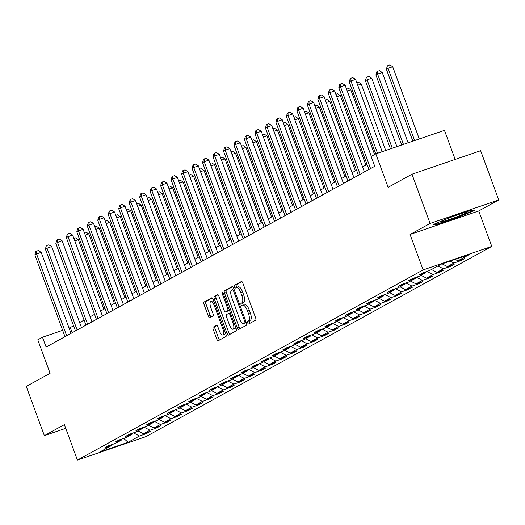 <?xml version="1.0" encoding="UTF-8"?>
<svg xmlns="http://www.w3.org/2000/svg" width="525" height="525" viewBox="0 0 525 525"><rect width="100%" height="100%" fill="white"/><g stroke="black" fill="none" stroke-linecap="round" stroke-linejoin="round"><path stroke-width="0.79" d="M247.708 322.914A1.444 0.518 -108.9 0 0 248.64 324.023A1.444 0.518 -108.9 0 0 248.673 324.01L255.675 320.158A2.061 0.742 -108.9 0 0 255.623 317.861L242.819 283.067A2.061 0.742 -108.9 0 0 241.493 281.479A2.061 0.742 -108.9 0 0 241.454 281.492L234.445 285.351A1.444 0.518 -108.9 0 0 234.485 286.958A1.444 0.518 -108.9 0 0 235.41 288.067A1.444 0.518 -108.9 0 0 235.443 288.054L236.348 287.556A6.602 2.376 -108.9 0 1 236.486 287.497A6.602 2.376 -108.9 0 1 240.732 292.582L241.802 295.483A6.602 2.376 -108.9 0 1 241.966 302.827L241.06 303.325A1.444 0.518 -108.9 0 0 241.1 304.933A1.444 0.518 -108.9 0 0 242.025 306.049A1.444 0.518 -108.9 0 0 242.058 306.036L242.963 305.537A6.602 2.376 -108.9 0 1 243.101 305.471A6.602 2.376 -108.9 0 1 247.347 310.557L248.417 313.458A6.602 2.376 -108.9 0 1 248.581 320.808L247.675 321.307A1.444 0.518 -108.9 0 0 247.708 322.914M243.246 305.438L244.821 304.9A6.602 2.376 -108.9 0 1 244.952 304.841A6.602 2.376 -108.9 0 1 249.204 309.927L250.274 312.828A6.602 2.376 -108.9 0 1 250.438 320.171L249.532 320.67A1.444 0.518 -108.9 0 0 249.565 322.278A1.444 0.518 -108.9 0 0 250.11 323.223M241.933 281.617L236.302 284.714A1.444 0.518 -108.9 0 0 236.335 286.322A1.444 0.518 -108.9 0 0 236.959 287.332M236.631 287.457L238.206 286.919A6.602 2.376 -108.9 0 1 238.343 286.86A6.602 2.376 -108.9 0 1 242.589 291.946L243.659 294.847A6.602 2.376 -108.9 0 1 243.823 302.197L242.918 302.695A1.444 0.518 -108.9 0 0 242.95 304.297A1.444 0.518 -108.9 0 0 243.574 305.314M213.176 327.154A2.061 0.742 -108.9 0 0 213.229 329.444L216.818 339.209A2.061 0.742 -108.9 0 0 218.151 340.797A2.061 0.742 -108.9 0 0 218.19 340.777L225.973 336.499A2.061 0.742 -108.9 0 0 225.921 334.202L213.117 299.408A2.061 0.742 -108.9 0 0 211.792 297.819A2.061 0.742 -108.9 0 0 211.746 297.839L203.963 302.118A2.061 0.742 -108.9 0 0 204.015 304.415L208.353 316.207A2.061 0.742 -108.9 0 0 209.685 317.796A2.061 0.742 -108.9 0 0 209.724 317.776L213.058 315.945A2.061 0.742 -108.9 0 0 213.006 313.648L210.853 307.801A5.519 1.988 -108.9 0 1 210.827 301.606A5.519 1.988 -108.9 0 1 214.384 305.858L222.81 328.768A5.519 1.988 -108.9 0 1 222.836 334.957A5.519 1.988 -108.9 0 1 219.279 330.711L217.875 326.891A2.061 0.742 -108.9 0 0 216.549 325.303A2.061 0.742 -108.9 0 0 216.503 325.316L213.176 327.154L215.033 326.517A2.061 0.742 -108.9 0 0 215.086 328.814L218.676 338.572A2.061 0.742 -108.9 0 0 219.562 340.023M430.1 223.46L410.077 234.472L478.728 210.965L498.75 199.953L430.1 223.46L411.981 174.221L388.133 187.34L375.815 153.858L371.116 156.45L374.738 166.294L46.108 347.077L42.479 337.234L37.78 339.819L50.098 373.301L26.25 386.42L44.362 435.658L65.743 428.334M410.077 234.472L423.124 269.922L77.424 460.09L64.385 424.64L44.362 435.658M237.326 327.928A2.061 0.742 -108.9 0 0 238.652 329.516A2.061 0.742 -108.9 0 0 238.698 329.497L246.481 325.218A2.061 0.742 -108.9 0 0 246.428 322.921L233.625 288.127A2.061 0.742 -108.9 0 0 232.293 286.538A2.061 0.742 -108.9 0 0 232.253 286.558L224.47 290.837A2.061 0.742 -108.9 0 0 224.523 293.134L237.326 327.928L239.183 327.292A2.061 0.742 -108.9 0 0 240.069 328.742M236.224 330.862L228.441 335.14A2.061 0.742 -108.9 0 1 228.401 335.16A2.061 0.742 -108.9 0 1 227.076 333.572L214.272 298.771A2.061 0.742 -108.9 0 1 214.22 296.474L217.547 294.643A2.061 0.742 -108.9 0 1 217.593 294.623A2.061 0.742 -108.9 0 1 218.918 296.212L224.109 310.327A2.061 0.742 -108.9 0 0 225.442 311.916A2.061 0.742 -108.9 0 0 225.481 311.896L227.692 310.682A2.061 0.742 -108.9 0 0 227.64 308.385L222.232 293.692A1.444 0.518 -108.9 0 1 222.226 292.071A1.444 0.518 -108.9 0 1 223.158 293.186L236.171 328.565A2.061 0.742 -108.9 0 1 236.224 330.862M411.981 174.221L480.637 150.714L498.75 199.953M423.124 269.922L491.774 246.415L146.081 436.583L77.424 460.09M145.989 432.948L146.265 433.689L150.294 431.471L143.522 433.788L149.973 430.244L156.745 427.921L160.775 425.709L154.002 428.026L160.453 424.476L167.226 422.159L171.255 419.941L164.482 422.264L170.933 418.714L177.699 416.397L181.735 414.179L174.963 416.496L181.407 412.945L188.18 410.629L192.216 408.411L185.443 410.734L191.887 407.183L198.66 404.867L202.689 402.649L195.923 404.965L202.368 401.415L209.14 399.098L213.17 396.88L206.397 399.203L212.848 395.653L219.621 393.337L223.65 391.118L216.877 393.435L223.328 389.891L230.101 387.568L234.13 385.35L227.358 387.673L233.809 384.123L240.581 381.806L244.611 379.588L237.838 381.905L244.289 378.361L251.062 376.038L255.091 373.82L248.318 376.143L254.769 372.592L261.542 370.276L265.571 368.058L258.799 370.374L265.25 366.831L272.022 364.508L276.052 362.289L269.279 364.613L275.73 361.062L282.502 358.746L286.532 356.527L279.759 358.844L286.204 355.3L292.976 352.977L297.012 350.759L290.24 353.082L296.684 349.532L303.457 347.215L307.493 344.997L300.72 347.314L307.164 343.77L313.937 341.447L317.966 339.229L311.2 341.552L317.645 338.002L324.417 335.685L328.447 333.467L321.674 335.783L328.125 332.24L334.897 329.917L338.927 327.705L332.154 330.022L338.605 326.471L345.378 324.155L349.407 321.937L342.635 324.253L349.086 320.709L355.858 318.386L359.887 316.175L353.115 318.491L359.566 314.941L366.338 312.624L370.368 310.406L363.595 312.723L370.046 309.179L376.819 306.856L380.848 304.644L374.076 306.961L380.527 303.411L387.299 301.094L391.328 298.876L384.556 301.199L391.007 297.649L397.779 295.332L401.809 293.114L395.036 295.431L401.481 291.88L408.253 289.564L412.289 287.346L405.517 289.669L411.961 286.118L418.733 283.802L422.769 281.584L415.997 283.9L422.441 280.35L429.214 278.033L433.243 275.815L426.471 278.138L432.922 274.588L439.694 272.272L443.723 270.053L436.951 272.37L443.402 268.826L450.174 266.503L454.204 264.285L447.431 266.608L453.882 263.058L460.655 260.741L464.684 258.523L457.912 260.84L469.33 254.559L441.131 264.213L429.712 270.5L422.94 272.816L418.911 275.034L425.677 272.718L426.11 271.733M146.265 433.689L139.493 436.006L128.074 442.293L99.868 451.946L111.287 445.666L104.514 447.983L108.544 445.764L115.316 443.448L121.767 439.898L114.995 442.221L119.024 440.002L125.797 437.686L132.248 434.136L125.475 436.452L129.504 434.234L136.277 431.917L142.728 428.367L135.955 430.69L139.985 428.472L146.757 426.156L153.208 422.605L146.436 424.922L150.465 422.71L157.237 420.387L163.688 416.843L156.916 419.16L160.945 416.942L167.718 414.625L174.169 411.075L167.396 413.392L171.426 411.18L178.198 408.857L184.649 405.313L177.877 407.63L181.906 405.412L188.678 403.095L195.129 399.545L188.357 401.861L192.386 399.65L199.159 397.327L205.603 393.783L198.831 396.099L202.867 393.881L209.639 391.565L216.083 388.014L209.311 390.337L213.347 388.119L220.119 385.796L226.564 382.252L219.791 384.569L223.821 382.351L230.593 380.034L237.044 376.484L230.272 378.807L234.301 376.589L241.073 374.266L247.524 370.722L240.752 373.039L244.781 370.821L251.554 368.504L258.005 364.954L251.232 367.277L255.262 365.059L262.034 362.736L268.485 359.192L261.713 361.508L265.742 359.29L272.514 356.974L278.965 353.423L272.193 355.747L276.222 353.528L282.995 351.205L289.446 347.662L282.673 349.978L286.702 347.76L293.475 345.443L299.926 341.893L293.153 344.216L297.183 341.998L303.955 339.675L310.406 336.131L303.634 338.448L307.663 336.23L314.436 333.913L320.88 330.363L314.108 332.686L318.143 330.468L324.916 328.151L331.36 324.601L324.588 326.918L328.624 324.699L335.396 322.383L341.841 318.832L335.068 321.156L339.098 318.938L345.87 316.621L352.321 313.071L345.548 315.387L349.578 313.169L356.35 310.853L362.801 307.302L356.029 309.625L360.058 307.407L366.831 305.091L373.282 301.54L366.509 303.857L370.538 301.645L377.311 299.322L383.762 295.778L376.989 298.095L381.019 295.877L387.791 293.56L394.242 290.01L387.47 292.327L391.499 290.115L398.272 287.792L404.723 284.248L397.95 286.565L401.979 284.347L408.752 282.03L415.203 278.48L408.43 280.796L412.46 278.585L419.232 276.262L425.677 272.718M138.036 430.953L143.522 433.788M143.935 427.12L149.973 430.244M121.767 439.898L122.194 438.92M148.516 425.191L154.002 428.026M154.409 421.358L160.453 424.476M132.248 434.136L132.674 433.151M158.99 419.423L164.482 422.264M164.889 415.59L170.933 418.714M142.728 428.367L143.154 427.389M169.47 413.661L174.963 416.496M175.37 409.828L181.407 412.945M153.208 422.605L153.635 421.621M179.95 407.892L185.443 410.734M185.85 404.06L191.887 407.183M163.688 416.843L164.115 415.859M190.431 402.13L195.923 404.965M196.33 398.298L202.368 401.415M174.169 411.075L174.595 410.091M200.911 396.362L206.397 399.203M206.811 392.529L212.848 395.653M184.649 405.313L185.076 404.329M211.391 390.6L216.877 393.435M217.291 386.767L223.328 389.891M195.129 399.545L195.556 398.56M221.872 384.832L227.358 387.673M227.771 380.999L233.809 384.123M205.603 393.783L206.03 392.798M232.352 379.07L237.838 381.905M238.252 375.237L244.289 378.361M216.083 388.014L216.51 387.03M242.832 373.301L248.318 376.143M248.732 369.469L254.769 372.592M226.564 382.252L226.99 381.268M253.312 367.539L258.799 370.374M259.212 363.707L265.25 366.831M237.044 376.484L237.471 375.5M263.793 361.771L269.279 364.613M269.686 357.938L275.73 361.062M247.524 370.722L247.951 369.738M274.267 356.009L279.759 358.844M280.166 352.177L286.204 355.3M258.005 364.954L258.431 363.969M284.747 350.241L290.24 353.082M290.647 346.408L296.684 349.532M268.485 359.192L268.912 358.208M295.227 344.479L300.72 347.314M301.127 340.646L307.164 343.77M278.965 353.423L279.392 352.439M305.707 338.71L311.2 341.552M311.607 334.878L317.645 338.002M289.446 347.662L289.872 346.677M316.188 332.948L321.674 335.783M322.088 329.116L328.125 332.24M299.926 341.893L300.353 340.915M326.668 327.18L332.154 330.022M332.568 323.348L338.605 326.471M310.406 336.131L310.833 335.147M337.148 321.418L342.635 324.253M343.048 317.586L349.086 320.709M320.88 330.363L321.307 329.385M347.629 315.65L353.115 318.491M353.528 311.824L359.566 314.941M331.36 324.601L331.787 323.617M358.109 309.888L363.595 312.723M364.009 306.055L370.046 309.179M341.841 318.832L342.267 317.855M368.589 304.126L374.076 306.961M374.489 300.293L380.527 303.411M352.321 313.071L352.748 312.086M379.07 298.358L384.556 301.199M384.963 294.525L391.007 297.649M362.801 307.302L363.228 306.324M389.543 292.596L395.036 295.431M395.443 288.763L401.481 291.88M373.282 301.54L373.708 300.556M400.024 286.827L405.517 289.669M405.923 282.995L411.961 286.118M383.762 295.778L384.188 294.794M410.504 281.065L415.997 283.9M416.404 277.233L422.441 280.35M394.242 290.01L394.669 289.026M420.984 275.297L426.471 278.138M426.884 271.464L432.922 274.588M404.723 284.248L405.149 283.264M431.465 269.535L436.951 272.37M437.916 265.985L443.402 268.826M415.203 278.48L415.629 277.495M442.142 263.872L447.431 266.608M450.148 261.128L453.882 263.058M455.155 259.416L457.912 260.84M455.168 159.436L444.465 130.351L375.815 153.858M478.728 210.965L491.774 246.415M73.612 325.887L69.07 328.125M62.639 330.33L42.479 337.234M367.041 164.469L362.585 166.924M356.56 170.231L352.104 172.686M346.08 176L341.624 178.454M335.6 181.762L331.144 184.216M325.119 187.53L320.663 189.978M314.639 193.292L310.183 195.746M304.165 199.06L299.703 201.508M293.685 204.822L289.229 207.277M283.205 210.591L278.749 213.038M272.724 216.352L268.268 218.807M262.244 222.121L257.788 224.569M251.764 227.883L247.308 230.337M241.283 233.651L236.827 236.099M230.803 239.413L226.347 241.868M220.323 245.182L215.867 247.629M209.843 250.943L205.387 253.398M199.362 256.712L194.906 259.16M188.888 262.474L184.426 264.928M178.408 268.242L173.952 270.69M167.928 274.004L163.472 276.458M157.447 279.772L152.992 282.22M146.967 285.534L142.511 287.989M136.487 291.303L132.031 293.751M126.007 297.065L121.551 299.519M115.526 302.827L111.07 305.281M105.046 308.595L100.59 311.049M94.566 314.357L90.11 316.811M84.085 320.125L79.629 322.573M123.71 438.401L128.074 442.293M133.455 432.889L139.493 436.006M111.287 445.666L111.713 444.682M72.168 332.745L70.311 327.705M460.379 259.993L460.655 260.741M449.899 265.762L450.174 266.503M439.418 271.523L439.694 272.272M428.945 277.292L429.214 278.033M418.464 283.054L418.733 283.802M407.984 288.822L408.253 289.564M397.504 294.584L397.779 295.332M387.023 300.353L387.299 301.094M376.543 306.114L376.819 306.856M366.063 311.883L366.338 312.624M355.583 317.645L355.858 318.386M345.102 323.413L345.378 324.155M334.622 329.175L334.897 329.917M324.148 334.943L324.417 335.685M313.668 340.705L313.937 341.447M303.188 346.474L303.457 347.215M292.707 352.236L292.976 352.977M282.227 357.998L282.502 358.746M271.747 363.766L272.022 364.508M261.266 369.528L261.542 370.276M250.786 375.296L251.062 376.038M240.306 381.058L240.581 381.806M229.825 386.827L230.101 387.568M219.345 392.588L219.621 393.337M208.871 398.357L209.14 399.098M198.391 404.119L198.66 404.867M187.911 409.887L188.18 410.629M177.43 415.649L177.699 416.397M166.95 421.417L167.226 422.159M156.47 427.179L156.745 427.921M433.335 224.51L437.194 224.536L457.866 217.462L474.685 210.354L470.833 210.328L450.155 217.409L433.335 224.51M457.708 217.022L457.866 217.462M436.964 223.919L437.194 224.536M232.732 286.676L226.327 290.2A2.061 0.742 -108.9 0 0 226.38 292.497L239.183 327.292M244.755 322.908A1.444 0.518 -108.9 0 0 244.722 321.307L233.481 290.758A1.444 0.518 -108.9 0 0 232.555 289.649A1.444 0.518 -108.9 0 0 232.523 289.662L231.564 290.187A6.602 2.376 -108.9 0 0 231.735 297.531L239.413 318.412A6.602 2.376 -108.9 0 0 243.666 323.498A6.602 2.376 -108.9 0 0 243.803 323.439L246.238 322.402M245.372 322.901A6.602 2.376 -108.9 0 0 245.516 322.862A6.602 2.376 -108.9 0 0 245.654 322.803L243.803 323.439M246.258 322.468L245.654 322.803M218.032 294.768L216.077 295.844A2.061 0.742 -108.9 0 0 216.123 298.134L228.926 332.935A2.061 0.742 -108.9 0 0 229.819 334.386M227.246 311.292A2.061 0.742 -108.9 0 0 227.292 311.279A2.061 0.742 -108.9 0 0 227.338 311.259L229.392 310.131M229.497 324.968A5.519 1.988 -108.9 0 0 233.054 329.221A5.519 1.988 -108.9 0 0 233.028 323.033L230.055 314.961A2.061 0.742 -108.9 0 0 228.729 313.373A2.061 0.742 -108.9 0 0 228.69 313.386L226.478 314.606A2.061 0.742 -108.9 0 0 226.531 316.897L229.497 324.968M233.054 329.221L234.905 328.584A5.519 1.988 -108.9 0 0 235.673 327.2M216.989 325.441L215.033 326.517M222.836 334.957L224.687 334.327A5.519 1.988 -108.9 0 0 225.455 332.935M213.819 301.311A5.519 1.988 -108.9 0 0 212.684 300.969L210.827 301.606M212.225 297.957L205.82 301.481A2.061 0.742 -108.9 0 0 205.872 303.778L210.21 315.571A2.061 0.742 -108.9 0 0 211.102 317.021M419.285 138.974L392.7 66.714L388.06 68.302L386.38 69.228L412.853 141.179M414.652 140.562L388.06 68.302L388.008 65.54L389.865 64.91L392.7 66.714M386.38 69.228L387.338 65.914L388.008 65.54M382.18 151.686L355.589 79.419L350.956 81.007L377.541 153.274M349.276 81.933L350.227 78.619L350.897 78.251L350.956 81.007L349.276 81.933L375.749 153.897M350.897 78.251L352.754 77.615L355.589 79.419M457.078 215.033A13.663 0.801 159.8 0 0 441.085 221.655A13.663 0.801 159.8 0 0 444.058 221.183A13.663 0.801 159.8 0 0 459.001 215.939A13.663 0.801 159.8 0 0 466.594 212.271A13.663 0.801 159.8 0 0 463.68 212.894A13.663 0.801 159.8 0 0 459.349 214.259M473.504 210.348L457.603 217.068L437.568 223.926L434.772 223.906M408.096 142.807L382.22 72.476L377.58 74.064L375.9 74.99L401.664 145.012M403.456 144.395L377.58 74.064L377.527 71.308L379.385 70.672L382.22 72.476M375.9 74.99L376.858 71.676L377.527 71.308M396.907 146.639L371.739 78.245L367.1 79.833L365.42 80.758L390.475 148.844M392.267 148.227L367.1 79.833L367.047 77.07L368.904 76.44L371.739 78.245M365.42 80.758L366.378 77.444L367.047 77.07M371.293 156.352L345.109 85.188L340.476 86.776L370.571 168.584M338.796 87.701L339.747 84.387L340.417 84.013L340.476 86.776L338.796 87.701L368.898 169.509M340.417 84.013L342.274 83.377L345.109 85.188M364.435 171.964L334.635 90.95L329.995 92.538L360.098 174.352M328.315 93.463L329.267 90.149L329.936 89.782L329.995 92.538L328.315 93.463L358.417 175.271M329.936 89.782L331.793 89.145L334.635 90.95M385.717 150.472L361.259 84.007L357.728 85.221M356.816 82.753L358.424 82.202L361.259 84.007M374.607 154.527L350.779 89.775L347.248 90.982M346.336 88.515L347.944 87.97L350.779 89.775M365.892 165.099L340.298 95.537L336.768 96.751M335.856 94.283L337.463 93.732L340.298 95.537M353.962 177.726L324.155 96.718L319.515 98.306L349.617 180.114M317.835 99.225L318.787 95.918L319.463 95.543L319.515 98.306L317.835 99.225L347.937 181.04M319.463 95.543L321.313 94.907L324.155 96.718M343.481 183.494L313.674 102.48L309.035 104.068L339.137 185.883M307.355 104.993L308.306 101.679L308.982 101.312L309.035 104.068L307.355 104.993L337.457 186.802M308.982 101.312L310.833 100.675L313.674 102.48M333.001 189.256L303.194 108.248L298.554 109.837L328.657 191.645M296.874 110.755L297.826 107.441L298.502 107.074L298.554 109.837L296.874 110.755L326.977 192.57M298.502 107.074L300.353 106.437L303.194 108.248M322.521 195.024L292.714 114.01L288.074 115.598L318.176 197.413M286.394 116.524L287.346 113.21L288.022 112.842L288.074 115.598L286.394 116.524L316.496 198.332M288.022 112.842L289.879 112.206L292.714 114.01M312.04 200.786L282.233 119.779L277.594 121.367L307.696 203.175M275.914 122.286L276.872 118.972L277.541 118.604L277.594 121.367L275.914 122.286L306.016 204.1M277.541 118.604L279.398 117.968L282.233 119.779M301.56 206.548L271.753 125.541L267.113 127.129L297.216 208.943M265.433 128.054L266.392 124.74L267.061 124.373L267.113 127.129L265.433 128.054L295.536 209.862M267.061 124.373L268.918 123.736L271.753 125.541M291.08 212.317L261.273 131.309L256.633 132.897L286.735 214.705M254.953 133.816L255.911 130.502L256.581 130.134L256.633 132.897L254.953 133.816L285.055 215.631M256.581 130.134L258.438 129.498L261.273 131.309M280.599 218.078L250.793 137.071L246.153 138.659L276.255 220.474M244.479 139.584L245.431 136.27L246.1 135.903L246.153 138.659L244.479 139.584L274.575 221.393M246.1 135.903L247.957 135.266L250.793 137.071M270.119 223.847L240.312 142.833L235.679 144.428L265.775 226.236M233.999 145.346L234.951 142.032L235.62 141.665L235.679 144.428L233.999 145.346L264.095 227.161M235.62 141.665L237.477 141.028L240.312 142.833M259.639 229.609L229.838 148.601L225.199 150.189L255.294 231.998M223.519 151.115L224.47 147.801L225.14 147.427L225.199 150.189L223.519 151.115L253.621 232.923M225.14 147.427L226.997 146.797L229.838 148.601M249.158 235.377L219.358 154.363L214.718 155.951L244.821 237.766M213.038 156.877L213.99 153.562L214.659 153.195L214.718 155.951L213.038 156.877L243.141 238.691M214.659 153.195L216.517 152.558L219.358 154.363M238.685 241.139L208.878 160.132L204.238 161.72L234.34 243.528M202.558 162.645L203.51 159.331L204.186 158.957L204.238 161.72L202.558 162.645L232.66 244.453M204.186 158.957L206.036 158.327L208.878 160.132M228.204 246.907L198.398 165.893L193.758 167.482L223.86 249.296M192.078 168.407L193.029 165.093L193.705 164.725L193.758 167.482L192.078 168.407L222.18 250.222M193.705 164.725L195.556 164.089L198.398 165.893M217.724 252.669L187.917 171.662L183.277 173.25L213.38 255.058M181.598 174.175L182.549 170.861L183.225 170.487L183.277 173.25L181.598 174.175L211.7 255.983M183.225 170.487L185.082 169.857L187.917 171.662M207.244 258.438L177.437 177.424L172.797 179.012L202.899 260.827M171.117 179.937L172.075 176.623L172.745 176.256L172.797 179.012L171.117 179.937L201.219 261.752M172.745 176.256L174.602 175.619L177.437 177.424M196.763 264.2L166.957 183.192L162.317 184.78L192.419 266.588M160.637 185.706L161.595 182.392L162.264 182.018L162.317 184.78L160.637 185.706L190.739 267.514M162.264 182.018L164.122 181.387L166.957 183.192M186.283 269.968L156.476 188.954L151.837 190.542L181.939 272.357M150.157 191.468L151.115 188.153L151.784 187.786L151.837 190.542L150.157 191.468L180.259 273.282M151.784 187.786L153.641 187.149L156.476 188.954M175.803 275.73L145.996 194.723L141.356 196.311L171.458 278.119M139.676 197.236L140.634 193.922L141.304 193.548L141.356 196.311L139.676 197.236L169.778 279.044M141.304 193.548L143.161 192.911L145.996 194.723M165.322 281.498L135.516 200.484L130.882 202.073L160.978 283.887M129.202 202.998L130.154 199.684L130.823 199.316L130.882 202.073L129.202 202.998L159.298 284.812M130.823 199.316L132.681 198.68L135.516 200.484M355.418 170.868L329.825 101.305L326.287 102.513M325.375 100.045L326.983 99.501L329.825 101.305M344.938 176.63L319.344 107.067L315.807 108.281M314.902 105.814L316.503 105.263L319.344 107.067M334.458 182.392L308.864 112.836L305.327 114.043M304.421 111.576L306.022 111.024L308.864 112.836M323.978 188.16L298.384 118.597L294.847 119.812M293.941 117.344L295.542 116.793L298.384 118.597M313.497 193.922L287.903 124.366L284.366 125.573M283.461 123.106L285.068 122.555L287.903 124.366M303.017 199.69L277.423 130.128L273.886 131.342M272.98 128.874L274.588 128.323L277.423 130.128M292.537 205.452L266.943 135.896L263.406 137.104M262.5 134.636L264.108 134.085L266.943 135.896M282.056 211.221L256.463 141.658L252.925 142.872M252.02 140.405L253.627 139.853L256.463 141.658M271.576 216.982L245.982 147.427L242.452 148.634M241.539 146.167L243.147 145.615L245.982 147.427M261.096 222.751L235.502 153.188L231.971 154.403M231.059 151.935L232.667 151.384L235.502 153.188M250.615 228.513L225.028 158.957L221.491 160.164M220.579 157.697L222.187 157.146L225.028 158.957M240.142 234.281L214.548 164.719L211.011 165.933M210.098 163.465L211.706 162.914L214.548 164.719M229.661 240.043L204.067 170.487L200.53 171.695M199.625 169.227L201.226 168.676L204.067 170.487M219.181 245.812L193.587 176.249L190.05 177.457M189.144 174.996L190.746 174.444L193.587 176.249M208.701 251.573L183.107 182.011L179.57 183.225M178.664 180.757L180.272 180.206L183.107 182.011M198.22 257.342L172.627 187.779L169.089 188.987M168.184 186.519L169.792 185.975L172.627 187.779M187.74 263.104L162.146 193.541L158.609 194.755M157.703 192.288L159.311 191.737L162.146 193.541M177.26 268.872L151.666 199.31L148.129 200.517M147.223 198.05L148.831 197.505L151.666 199.31M166.779 274.634L141.186 205.072L137.648 206.286M136.743 203.818L138.351 203.267L141.186 205.072M156.299 280.402L130.705 210.84L127.175 212.048M126.263 209.58L127.87 209.035L130.705 210.84M154.842 287.26L125.035 206.253L120.402 207.841L150.498 289.649M118.722 208.766L119.674 205.452L120.343 205.078L120.402 207.841L118.722 208.766L148.818 290.574M120.343 205.078L122.2 204.442L125.035 206.253M144.362 293.029L114.562 212.015L109.922 213.603L140.018 295.418M108.242 214.528L109.193 211.214L109.863 210.847L109.922 213.603L108.242 214.528L138.344 296.343M109.863 210.847L111.72 210.21L114.562 212.015M133.882 298.791L104.081 217.783L99.442 219.371L129.544 301.179M97.762 220.29L98.713 216.982L99.389 216.608L99.442 219.371L97.762 220.29L127.864 302.105M99.389 216.608L101.24 215.972L104.081 217.783M123.408 304.559L93.601 223.545L88.961 225.133L119.063 306.948M87.281 226.058L88.233 222.744L88.909 222.377L88.961 225.133L87.281 226.058L117.383 307.867M88.909 222.377L90.759 221.74L93.601 223.545M145.819 286.164L120.225 216.602L116.694 217.816M115.782 215.348L117.39 214.797L120.225 216.602M112.928 310.321L83.121 229.313L78.481 230.902L108.583 312.71M76.801 231.82L77.752 228.506L78.428 228.139L78.481 230.902L76.801 231.82L106.903 313.635M78.428 228.139L80.279 227.502L83.121 229.313M135.338 291.933L109.751 222.37L106.214 223.578M105.302 221.11L106.91 220.566L109.751 222.37M102.447 316.089L72.64 235.075L68.001 236.663L98.103 318.478M66.321 237.589L67.272 234.275L67.948 233.907L68.001 236.663L66.321 237.589L96.423 319.397M67.948 233.907L69.805 233.271L72.64 235.075M124.865 297.695L99.271 228.132L95.734 229.346M94.822 226.879L96.429 226.327L99.271 228.132M91.967 321.851L62.16 240.844L57.52 242.432L87.623 324.24M55.84 243.351L56.798 240.037L57.468 239.669L57.52 242.432L55.84 243.351L85.943 325.165M57.468 239.669L59.325 239.032L62.16 240.844M114.384 303.457L88.791 233.901L85.253 235.108M84.348 232.641L85.949 232.089L88.791 233.901M81.487 327.613L51.68 246.606L47.04 248.194L77.142 330.008M45.36 249.119L46.318 245.805L46.987 245.438L47.04 248.194L45.36 249.119L75.462 330.927M46.987 245.438L48.845 244.801L51.68 246.606M103.904 309.225L78.31 239.662L74.773 240.877M73.868 238.409L75.469 237.858L78.31 239.662M71.006 333.382L41.199 252.374L36.56 253.962L66.662 335.77M34.88 254.881L35.838 251.567L36.507 251.199L36.56 253.962L34.88 254.881L64.982 336.696M36.507 251.199L38.364 250.563L41.199 252.374M250.438 320.171L248.581 320.808M250.274 312.828L248.417 313.458M249.204 309.927L247.347 310.557M242.918 302.695L241.06 303.325M243.823 302.197L241.966 302.827M243.659 294.847L241.802 295.483M242.589 291.946L240.732 292.582M236.302 284.714L234.445 285.351M249.532 320.67L247.675 321.307M226.38 292.497L224.523 293.134M226.327 290.2L224.47 290.837M245.707 320.965L244.722 321.307M234.472 290.423L233.481 290.758M228.926 332.935L227.076 333.572M216.123 298.134L214.272 298.771M216.077 295.844L214.22 296.474M227.338 311.259L225.481 311.896M229.379 310.104L227.692 310.682M228.624 308.05L227.64 308.385M223.217 293.357L222.232 293.692M234.012 322.691L233.028 323.033M231.046 314.619L230.055 314.961M223.794 328.427L222.81 328.768M215.368 305.524L214.384 305.858M210.21 315.571L208.353 316.207M205.872 303.778L204.015 304.415M205.82 301.481L203.963 302.118M218.676 338.572L216.818 339.209M215.086 328.814L213.229 329.444M244.952 304.841L243.101 305.471M238.343 286.86L236.486 287.497M245.516 322.862L243.666 323.498M227.292 311.279L225.442 311.916"/></g></svg>
